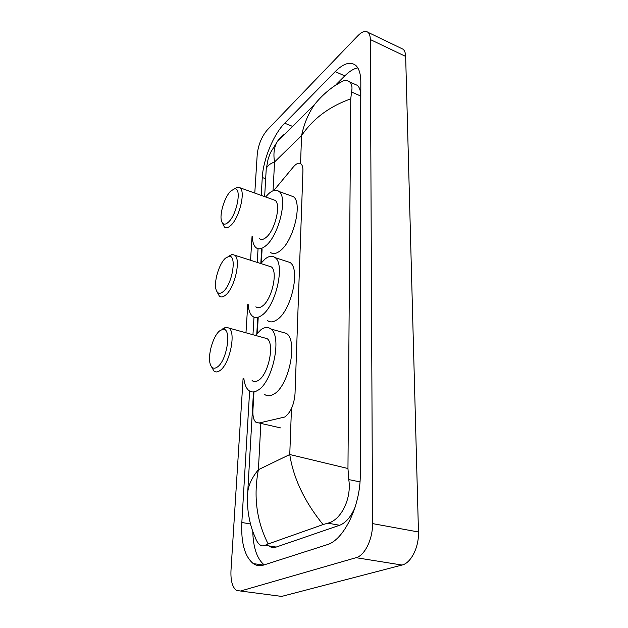 <?xml version="1.0" encoding="UTF-8"?>
<svg xmlns="http://www.w3.org/2000/svg" width="628" height="628" viewBox="0 0 628 628"><rect width="100%" height="100%" fill="white"/><g stroke="black" fill="none" stroke-linecap="round" stroke-linejoin="round"><path stroke-width="0.94" d="M253.971 391.848L252.903 410.524C252.652 416.372 253.681 420.297 255.996 422.322L259.105 422.997L284.672 417.047C290.568 412.737 294.014 405.005 295.019 393.85L302.924 171.028C303.018 167.511 302.374 165.125 300.993 163.877C298.952 162.377 296.408 163.39 293.37 166.93L273.832 190.496M262.072 249.622L261.319 262.842M258.186 317.846L257.315 333.06M401.088 48.254L403.137 49.235C404.699 50.617 405.539 53.011 405.657 56.41L418.468 531.987C419.096 547.043 411.042 563.088 402.03 565.043L281.674 596.404L277.443 595.854M254.787 193.079L257.221 154.472C258.312 144.793 261.656 136.629 267.245 129.988L357.827 35.788C362.058 31.526 365.472 30.387 368.063 32.373C369.515 33.724 370.269 36.11 370.308 39.548L372.545 523.603C372.828 539.036 364.75 555.584 356.068 557.688L240.524 591.019L236.309 590.359C232.313 587.078 230.539 580.398 230.994 570.303L243.099 378.323M245.972 332.785L247.762 304.431M250.548 260.267L252.064 236.191M249.622 391.048L241.835 522.496C240.924 542.812 244.732 556.51 253.241 563.583C256.397 565.734 259.874 566.221 263.674 565.043L326.937 544.759C343.893 540.292 360.7 505.446 360.268 474.368L360.817 81.993C360.755 73.916 359.043 68.366 355.691 65.328C350.306 61.277 343.477 63.373 335.203 71.616L284.696 123.206C273.439 134.471 263.171 159.559 262.276 177.496L261.217 195.387M258.053 248.696L257.245 262.41M254.002 317.124L252.958 334.724M357.787 67.863C353.69 68.656 349.349 71.333 344.772 75.894L336.608 84.066M252.77 531.319C253.194 547.632 257.001 558.818 264.184 564.878M335.635 85.047L335.171 85.502M360.182 478.23L360.739 96.053C360.7 90.895 359.585 87.339 357.395 85.384L354.537 84.113M269.239 546.187C271.351 547.608 273.667 547.899 276.179 547.059L339.622 525.267C345.651 522.998 350.785 517.064 355.024 507.463M268.148 543.974L265.094 545.3C263.273 546.25 261.484 546.046 259.725 544.68C257.888 543.181 256.326 540.598 255.023 536.916C251.859 530.095 249.591 521.86 248.201 512.228C246.985 502.031 247.581 494.165 247.722 492.352L247.73 492.352C248.515 484.895 252.079 477.343 258.406 469.689C253.32 496.301 256.569 521.059 268.148 543.974L323.059 524.576C304.541 501.709 293.441 478.355 289.759 454.523L347.959 468.512L350.762 98.839C329.292 106.524 312.901 118.786 301.573 135.624C304.085 123.512 308.56 112.962 315.005 103.958C321.677 95.746 331.788 86.436 342.982 80.957C345.777 80.211 348.014 80.549 349.694 81.954C351.892 83.932 352.504 87.284 351.547 92.01L350.762 98.839M335.776 85.11L342.982 80.957M347.959 468.512L348.776 479.588C351.845 499.166 340.58 520.447 327.824 523.163L323.059 524.576M285.332 133.74C281.76 135.868 279.005 138.631 277.066 142.038C274.059 147.407 273.227 154.048 274.562 161.961C269.467 163.9 266.68 166.342 266.209 169.285L266.146 170.463M247.565 495.029L253.476 391.911M264.647 196.611L266.209 169.301L268.187 158.696L270.519 152.549L277.058 142.046L315.013 103.958M219.973 330.642L222.72 329.37C232.077 327 227.226 360.967 217.155 367.16C214.007 369.186 211.738 368.267 210.356 364.405C207.232 356.013 213.104 335.438 219.973 330.642M222.893 328.64L226.08 327.164L229.094 328.106C236.348 333.021 229.393 364.947 219.706 370.724C217.453 372.247 215.53 372.333 213.928 370.991L211.393 366.564M252.087 380.584C253.83 381.942 255.879 381.895 258.241 380.442C268.399 374.963 274.954 343.673 267.112 338.657L263.619 337.683M255.423 335.415L261.036 329.621C264.765 327.007 268.038 326.796 270.864 328.986C282.404 336.278 272.646 382.601 257.692 390.373C254.285 392.414 251.326 392.453 248.821 390.498C246.176 388.269 244.52 384.273 243.852 378.511M281.211 331.922L286.439 333.405C298.316 340.761 288.794 386.683 273.565 394.29C270.095 396.284 267.073 396.299 264.49 394.337M230.743 191.045L234.534 188.84C242.063 187.238 237.054 214.705 228.333 222.226C225.06 225.107 222.807 224.769 221.566 221.213C219.211 214.501 224.581 196.847 230.743 191.045M234.142 188.895L237.808 187.026L240.1 187.819C245.776 191.815 239.221 218.254 230.696 225.523C228.105 227.878 226.001 228.356 224.377 226.967L222.131 222.571M259.411 238.64C261.185 240.069 263.415 239.653 266.115 237.4C275.009 230.452 281.297 204.508 275.15 200.379L272.756 199.516M265.636 196.964L268.509 193.84C272.693 190.033 276.194 189.248 279.028 191.485C288.087 197.49 278.73 235.9 265.644 245.886C261.735 249.104 258.501 249.677 255.941 247.62C253.665 245.572 252.44 241.788 252.291 236.269M289.861 195.426L293.433 196.729C302.759 202.82 293.559 240.916 280.269 250.713C276.289 253.869 272.984 254.411 270.346 252.33M225.57 258.108L228.89 256.381C237.29 254.45 232.321 284.853 222.964 291.8C219.745 294.273 217.476 293.653 216.165 289.94C213.465 282.451 219.078 263.477 225.57 258.108M228.356 256.397L232.211 254.387L234.848 255.258C241.254 259.694 234.487 288.605 225.421 295.231C222.987 297.177 220.954 297.46 219.329 296.078L216.935 291.651M255.855 306.809C257.629 308.215 259.788 307.987 262.331 306.126C271.814 299.815 278.251 271.461 271.32 266.9L268.423 265.974M260.769 263.532L264.914 259.152C268.894 255.918 272.309 255.423 275.158 257.661C285.363 264.286 275.778 306.268 261.829 315.295C258.139 317.933 255.023 318.231 252.472 316.206C250.007 314.063 248.578 310.185 248.186 304.556M285.787 261.122L290.12 262.535C300.631 269.231 291.243 310.868 277.05 319.707C273.298 322.297 270.111 322.564 267.473 320.523M280.535 427.888L259.105 422.997M260.84 423.39L258.406 469.689L289.759 454.523L291.463 408.577M273.054 190.771L274.562 161.961L301.573 135.624L300.545 163.555M370.308 39.548L405.657 56.41M240.524 591.019L281.674 596.404M356.068 557.688L402.03 565.043M372.545 523.603L418.468 531.987M344.772 75.894L335.203 71.616M250.478 523.964L241.835 522.496M265.668 178.752L262.276 177.496M292.624 126.416L284.696 123.206M276.179 547.059L265.094 545.3M360.739 96.053L351.547 92.01M359.977 481.896L348.776 479.588M339.622 525.267L327.824 523.163M368.063 32.373L403.137 49.235M263.501 565.098L253.241 563.583M357.395 85.384L349.694 81.954M256.805 333.649L257.716 317.713M260.824 263.462L261.625 249.481M222.72 329.37L226.08 327.164M229.094 328.106L267.112 338.657M270.864 328.986L286.439 333.405M234.534 188.84L237.808 187.026M240.1 187.819L275.15 200.379M279.028 191.485L293.433 196.729M228.89 256.381L232.211 254.387M234.848 255.258L271.32 266.9M275.158 257.661L290.12 262.535"/></g></svg>
